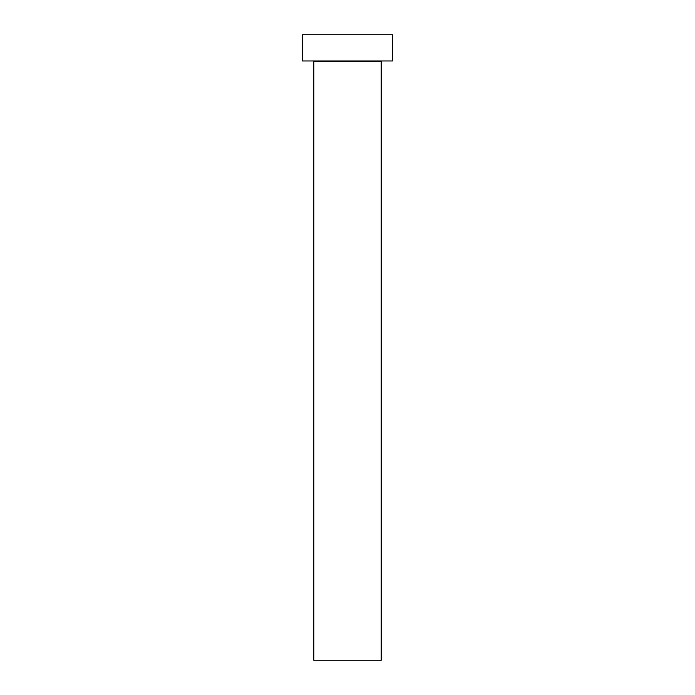 <?xml version="1.0" encoding="UTF-8"?>
<svg xmlns="http://www.w3.org/2000/svg" width="695" height="695" viewBox="0 0 695 695"><rect width="100%" height="100%" fill="white"/><g stroke="black" fill="none" stroke-linecap="round" stroke-linejoin="round"><path stroke-width="1.04" d="M381.208 61.716A0.747 0.747 0 0 1 381.955 60.969A0.747 0.747 0 0 0 381.208 61.716L313.793 61.716L313.793 660.25L381.208 660.25L381.208 61.716L381.208 660.25L313.793 660.25L313.793 61.716A0.747 0.747 0 0 0 313.045 60.969A0.747 0.747 0 0 1 313.793 61.716L381.208 61.716M302.551 34.75L302.551 60.969L392.449 60.969L392.449 34.75L302.551 34.75L302.551 60.969L392.449 60.969L392.449 34.75L302.551 34.75"/></g></svg>
